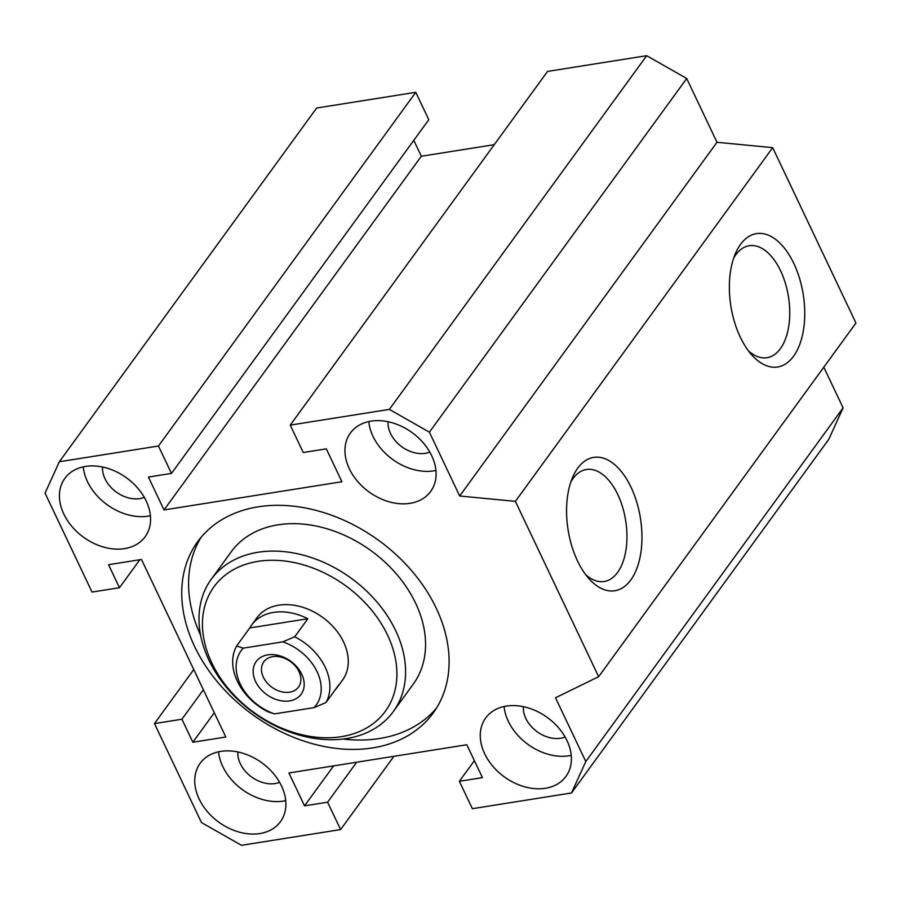 <?xml version="1.0" encoding="UTF-8"?>
<svg xmlns="http://www.w3.org/2000/svg" width="901" height="901" viewBox="0 0 901 901"><rect width="100%" height="100%" fill="white"/><g stroke="black" fill="none" stroke-linecap="round" stroke-linejoin="round"><path stroke-width="1.35" d="M598.647 676.707L855.95 323.009L772.686 147.663L716.993 142.279L686.708 78.488L646.681 55.693L547.549 71.416L290.246 425.114L389.367 409.392L429.394 432.187L459.69 495.989L515.383 501.361L598.647 676.707L555.5 697.768L585.796 761.559L571.504 792.97L472.372 808.693L459.364 781.291L482.429 777.631L466.819 744.755L288.917 772.968L304.527 805.843L327.592 802.194L340.601 829.584L241.468 845.307L201.441 822.512L154.476 723.582L181.923 719.235L192.848 742.244L225.802 737.018L141.491 559.476L108.548 564.702L119.473 587.722L92.026 592.07L45.05 493.151L59.342 461.74L158.463 446.018L171.472 473.408L148.417 477.068L164.027 509.943L341.93 481.731L326.308 448.856L303.254 452.516L290.246 425.114M571.504 792.97L828.807 439.26L843.099 407.849L823.796 367.203M171.472 473.408L428.786 119.709L415.778 92.307L316.645 108.03L59.342 461.74M494.255 144.678L421.33 156.245L413.784 140.331M436.422 708.197A145.613 107.534 36 0 1 379.49 738.516A145.613 107.534 36 0 1 343.101 739.034M200.653 635.396A145.613 107.534 36 0 1 201.25 537.12M372.665 747.909A145.613 107.534 36 0 1 218.549 683.206A145.613 107.534 36 0 1 197.668 541.692A145.613 107.534 36 0 1 378.679 540.397A145.613 107.534 36 0 1 433.178 713.018A145.613 107.534 36 0 1 372.665 747.909M393.286 711.599L413.244 684.163A112.524 83.095 -144 0 0 371.133 550.77A112.524 83.095 -144 0 0 231.253 551.772L211.296 579.208A112.524 83.095 -144 0 0 227.435 688.555A112.524 83.095 -144 0 0 346.525 738.55A112.524 83.095 -144 0 0 393.286 711.599A112.524 83.095 -144 0 0 351.176 578.205A112.524 83.095 -144 0 0 211.296 579.208M793.601 356.188A67.519 36.648 -99 0 1 751.738 354.893A67.519 36.648 -99 0 1 735.599 253.125A67.519 36.648 -99 0 1 790.965 257.934A67.519 36.648 -99 0 1 793.601 356.188M748.416 350.804A56.695 30.769 81 0 0 766.965 357.72A56.695 30.769 81 0 0 780.379 348.664A56.695 30.769 81 0 0 785.368 283.286A56.695 30.769 81 0 0 749.204 245.725A56.695 30.769 81 0 0 733.707 258.035M630.813 579.962A67.519 36.648 -99 0 1 588.961 578.667A67.519 36.648 -99 0 1 572.811 476.888A67.519 36.648 -99 0 1 628.177 481.708A67.519 36.648 -99 0 1 630.813 579.962M585.627 574.579A56.695 30.769 81 0 0 604.177 581.494A56.695 30.769 81 0 0 617.59 572.428A56.695 30.769 81 0 0 622.58 507.06A56.695 30.769 81 0 0 586.416 469.5A56.695 30.769 81 0 0 570.919 481.81M341.299 736.68A105.901 78.207 36 0 1 202.77 617.241A105.901 78.207 36 0 1 354.938 593.106A105.901 78.207 36 0 1 341.299 736.68M251.593 625.08A52.956 39.103 36 0 1 307.86 618.739L249.746 627.952A52.956 39.103 36 0 1 251.593 625.08L256.853 617.861A52.956 39.103 36 0 1 300.889 606.733A52.956 39.103 36 0 1 343.596 642.041A52.956 39.103 36 0 1 342.493 680.154L337.233 687.373A52.956 39.103 36 0 1 335.071 690.02M545.342 788.285A49.645 36.659 36 0 1 492.802 766.222A49.645 36.659 36 0 1 485.684 717.984A49.645 36.659 36 0 1 547.391 717.534A49.645 36.659 36 0 1 565.974 776.38A49.645 36.659 36 0 1 545.342 788.285M431.714 455.715A49.645 36.659 36 0 1 430.678 491.439A49.645 36.659 36 0 1 368.959 491.89A49.645 36.659 36 0 1 350.388 433.043A49.645 36.659 36 0 1 391.676 422.614A49.645 36.659 36 0 1 431.714 455.715M85.505 466.425A49.645 36.659 36 0 1 138.033 488.477A49.645 36.659 36 0 1 145.162 536.726A49.645 36.659 36 0 1 83.444 537.165A49.645 36.659 36 0 1 64.872 478.318A49.645 36.659 36 0 1 85.505 466.425M199.132 798.996A49.645 36.659 36 0 1 200.168 763.26A49.645 36.659 36 0 1 261.876 762.82A49.645 36.659 36 0 1 280.459 821.667A49.645 36.659 36 0 1 239.17 832.096A49.645 36.659 36 0 1 199.132 798.996M218.549 751.794A49.645 36.659 -144 0 0 222.761 766.514A49.645 36.659 -144 0 0 285.707 800.651M237.864 751.952A28.46 21.016 -144 0 0 275.132 783.543A28.46 21.016 -144 0 0 279.603 782.327M83.241 466.853A49.645 36.659 -144 0 0 150.411 515.71M102.556 467.011A28.46 21.016 -144 0 0 139.835 498.602A28.46 21.016 -144 0 0 144.306 497.386M368.757 421.567A49.645 36.659 -144 0 0 435.926 470.435M388.072 421.736A28.46 21.016 -144 0 0 425.351 453.316A28.46 21.016 -144 0 0 429.822 452.099M504.064 706.508A49.645 36.659 -144 0 0 568.97 755.793A49.645 36.659 -144 0 0 571.223 755.376M523.38 706.677A28.46 21.016 -144 0 0 560.647 738.257A28.46 21.016 -144 0 0 565.118 737.041M686.708 78.488L429.394 432.187M389.367 409.392L646.681 55.693M716.993 142.279L459.69 495.989M772.686 147.663L515.383 501.361M843.099 407.849L585.796 761.559M474.376 760.669L459.364 781.291M333.607 765.884L304.527 805.843M356.661 762.223L327.592 802.194M393.906 756.322L340.601 829.584M193.771 669.567L154.476 723.582M203.356 689.772L181.923 719.235M214.292 712.781L192.848 742.244M139.824 559.746L119.473 587.722M415.778 92.307L158.463 446.018M421.33 156.245L164.027 509.943M307.86 618.739L294.728 636.782L282.846 641.861L243.259 648.146L236.625 646.006A52.956 39.103 -144 0 0 267.845 711.756L274.478 713.896L314.077 707.623L325.959 702.543L339.08 684.501A52.956 39.103 36 0 1 337.233 687.373M236.625 646.006L249.746 627.952M325.959 702.543A52.956 39.103 -144 0 0 294.728 636.782M274.478 713.896A46.334 34.215 36 0 1 243.259 648.146M282.846 641.861A46.334 34.215 36 0 1 314.077 707.623M255.602 681.539A27.796 20.532 36 0 1 280.729 656.119A27.796 20.532 36 0 1 299.661 695.989A27.796 20.532 36 0 1 255.602 681.539M263.374 677.248A21.455 15.846 -144 0 0 280.684 691.551A21.455 15.846 -144 0 0 298.535 687.046A21.455 15.846 -144 0 0 290.505 661.604A21.455 15.846 -144 0 0 263.824 661.796A21.455 15.846 -144 0 0 263.374 677.248"/></g></svg>
